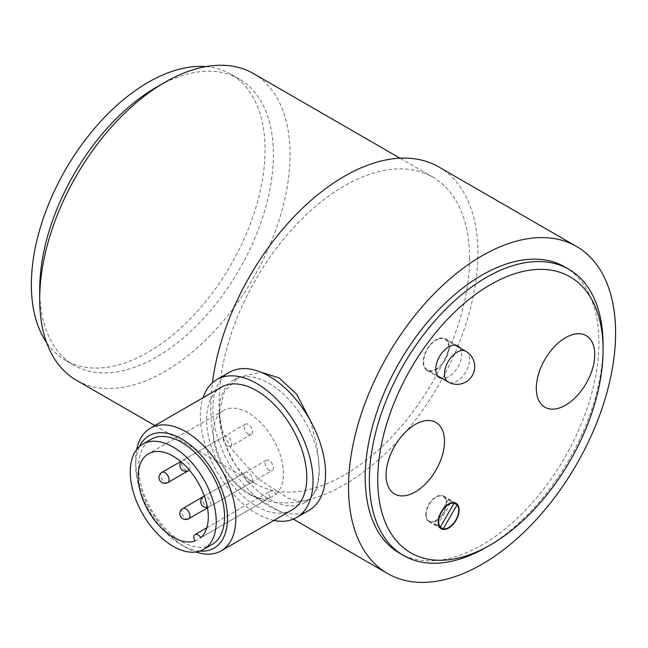 <?xml version="1.0" encoding="UTF-8"?>
<svg xmlns="http://www.w3.org/2000/svg" width="648" height="648" viewBox="0 0 648 648"><rect width="100%" height="100%" fill="white"/><g stroke="black" fill="none" stroke-linecap="round" stroke-linejoin="round"><path stroke-width="0.49" stroke-dasharray="3.24 2.43" d="M438.769 166.933A188.86 109.034 -60 0 1 477.884 253.384A188.86 109.034 -60 0 1 395.442 443.451A188.86 109.034 -60 0 1 249.909 494.043A188.86 109.034 -60 0 1 210.794 407.592A188.86 109.034 -60 0 1 212.406 382.774M310.319 420.544L317.083 446.286L319.302 470.229L316.848 489.434L309.412 499.892L300.461 501.609L288.287 498.239L258.244 478.832L230.688 447.971L222.11 429.989L219.146 412.403L224.386 391.595L238.594 377.225L260.885 372.163M436.153 369.522A18.298 10.562 120 0 0 448.1 353.395A18.298 10.562 120 0 0 445.298 338.734A18.298 10.562 120 0 0 427.008 349.296A18.298 10.562 120 0 0 427.008 370.429A18.298 10.562 120 0 0 436.153 369.522M459.829 347.806A18.298 10.562 -60 0 1 459.902 362.75A18.298 10.562 -60 0 1 448.675 376.747A18.298 10.562 -60 0 1 442.122 378.473M436.153 520.83A14.758 8.521 120 0 0 445.792 507.83A14.758 8.521 120 0 0 443.532 496.004A14.758 8.521 120 0 0 428.774 504.525A14.758 8.521 120 0 0 428.774 521.559A14.758 8.521 120 0 0 436.153 520.83M486.235 547.333A165.248 95.41 120 0 0 603.077 344.947M564.683 266.887A165.248 95.41 -60 0 1 590.012 399.306A165.248 95.41 -60 0 1 482.055 544.928A165.248 95.41 -60 0 1 399.435 553.109M205.959 66.606A165.248 95.41 -60 0 1 230.826 74.131A165.248 95.41 -60 0 1 265.048 149.785A165.248 95.41 -60 0 1 192.918 316.086A165.248 95.41 -60 0 1 65.578 360.361A165.248 95.41 -60 0 1 46.624 342.589M39.698 289.526A165.248 95.41 120 0 0 73.921 365.18A165.248 95.41 120 0 0 201.261 320.906A165.248 95.41 120 0 0 273.399 154.605A165.248 95.41 120 0 0 239.169 78.951A165.248 95.41 120 0 0 156.541 87.14M253.417 73.548A177.058 102.222 -60 0 1 290.085 154.605A177.058 102.222 -60 0 1 212.803 332.78A177.058 102.222 -60 0 1 76.367 380.222M469.541 258.204A177.058 102.222 -60 0 1 392.251 436.388A177.058 102.222 -60 0 1 255.814 483.821A177.058 102.222 -60 0 1 255.814 279.377A177.058 102.222 -60 0 1 432.864 177.155A177.058 102.222 -60 0 1 469.541 258.204M439.563 338.702A17.707 10.222 -60 0 1 445.006 339.244A17.707 10.222 -60 0 1 445.006 359.689A17.707 10.222 -60 0 1 427.299 369.911A17.707 10.222 -60 0 1 425.355 353.5A17.707 10.222 -60 0 1 439.563 338.702M453.057 502.548L448.278 499.786A14.167 8.181 -60 0 1 449.915 500.369A14.167 8.181 -60 0 1 451.235 501.495L454.127 503.164M439.206 526.54L437.376 525.488A14.167 8.181 -60 0 1 435.748 524.904A14.167 8.181 -60 0 1 434.427 523.787L439.206 526.54M426.133 514.569A14.167 8.181 -60 0 1 432.321 500.313A14.167 8.181 -60 0 1 443.232 496.514A14.167 8.181 -60 0 1 443.232 512.876A14.167 8.181 -60 0 1 429.073 521.049A14.167 8.181 -60 0 1 426.133 514.569M448.278 499.786L434.427 523.787M437.376 525.488L451.235 501.495M309.064 510.316A79.672 46 60 0 1 247.666 488.973A79.672 46 60 0 1 212.884 408.791A79.672 46 60 0 1 229.384 372.317M219.146 412.403A70.818 40.889 60 0 1 233.815 379.987A70.818 40.889 60 0 1 288.384 398.957A70.818 40.889 60 0 1 319.302 470.229A70.818 40.889 60 0 1 304.633 502.654A70.818 40.889 60 0 1 250.055 483.683A70.818 40.889 60 0 1 219.146 412.403M273.861 520.417A79.672 46 60 0 1 216.869 471.55A79.672 46 60 0 1 203.043 397.751M292.11 509.879A70.818 40.889 60 0 1 221.292 468.99A70.818 40.889 60 0 1 221.292 387.212M136.72 449.469A70.818 40.889 -120 0 0 135.683 460.598A70.818 40.889 -120 0 0 185.757 547.333A70.818 40.889 -120 0 0 195.907 551.991M199.811 551.092A64.922 37.479 60 0 1 181.586 544.928A64.922 37.479 60 0 1 135.683 465.41A64.922 37.479 60 0 1 139.458 446.545M211.977 544.563A60.791 35.097 60 0 1 151.195 509.466A60.791 35.097 60 0 1 151.195 439.271M135.683 460.598L135.683 465.41M275.918 494.294A49.572 28.625 -120 0 0 271.625 436.525A49.572 28.625 -120 0 0 223.568 410.435A49.572 28.625 -120 0 0 222.134 465.094A49.572 28.625 -120 0 0 270.022 497.696A5.905 3.41 60 0 1 270.192 491.192A5.905 3.41 60 0 1 275.918 494.294L200.799 537.662M194.902 541.064L270.022 497.696M269.22 470.229A5.905 3.41 60 0 1 265.364 465.029A5.905 3.41 60 0 1 266.271 460.299A5.905 3.41 60 0 1 272.176 463.709A5.905 3.41 60 0 1 272.176 470.521A5.905 3.41 60 0 1 269.22 470.229M248.354 482.282A5.905 3.41 60 0 1 244.499 477.082A5.905 3.41 60 0 1 245.406 472.351A5.905 3.41 60 0 1 251.311 475.754A5.905 3.41 60 0 1 251.311 482.574A5.905 3.41 60 0 1 248.354 482.282M227.489 446.14A5.905 3.41 60 0 1 223.633 440.94A5.905 3.41 60 0 1 224.54 436.209A5.905 3.41 60 0 1 230.445 439.619A5.905 3.41 60 0 1 230.445 446.432A5.905 3.41 60 0 1 227.489 446.14M248.354 434.095A5.905 3.41 60 0 1 244.499 428.887A5.905 3.41 60 0 1 245.406 424.165A5.905 3.41 60 0 1 251.311 427.567A5.905 3.41 60 0 1 251.311 434.387A5.905 3.41 60 0 1 248.354 434.095M465.872 351.297A17.707 10.222 -60 0 1 465.872 371.741A17.707 10.222 -60 0 1 448.165 381.964M203.674 496.441A5.905 3.41 -120 0 0 202.767 501.171A5.905 3.41 -120 0 0 206.623 506.372A5.905 3.41 -120 0 0 209.579 506.663A5.905 3.41 -120 0 0 210.479 501.933A5.905 3.41 -120 0 0 206.623 496.733A5.905 3.41 -120 0 0 204.404 496.19M182.809 508.494A5.905 3.41 -120 0 0 181.902 513.216A5.905 3.41 -120 0 0 185.757 518.424A5.905 3.41 -120 0 0 188.706 518.716M189.289 470.019A5.905 3.41 -120 0 0 189.41 465.191A5.905 3.41 -120 0 0 185.757 460.59A5.905 3.41 -120 0 0 182.809 460.299A5.905 3.41 -120 0 0 181.902 465.029A5.905 3.41 -120 0 0 185.757 470.229A5.905 3.41 -120 0 0 188.706 470.521M161.943 472.351A5.905 3.41 -120 0 0 161.036 477.082A5.905 3.41 -120 0 0 164.892 482.282A5.905 3.41 -120 0 0 167.84 482.574M427.008 370.429L439.522 377.654M445.298 338.734L457.82 345.967M428.774 521.559L441.296 528.792M443.532 496.004L456.046 503.237M239.169 78.951L230.826 74.131M73.921 365.18L65.578 360.361M432.864 177.155L400.01 158.185M255.814 483.821L154.888 425.55M293.341 519.121L249.909 494.043M455.22 345.141L445.006 339.244M437.513 375.808L427.299 369.911M429.073 521.049L435.748 524.904M443.232 496.514L449.915 500.369M181.586 544.928L185.757 547.333M233.815 379.987L238.594 377.225M304.633 502.654L309.412 499.892M223.568 410.435L148.449 453.803M206.809 527.788L270.192 491.192M207.409 507.4A5.905 5.905 0 0 0 209.579 506.663L272.176 470.521M266.271 460.299L204.355 496.052M245.406 472.351L203.626 496.473M251.311 482.574L207.49 507.87M245.406 424.165L182.809 460.299A5.905 5.905 0 0 0 181.084 461.813M251.311 434.387L230.445 446.432M224.54 436.209L180.719 461.506"/><path stroke-width="0.97" d="M348.511 487.102A188.86 109.034 -60 0 1 430.952 297.035A188.86 109.034 -60 0 1 576.485 246.443A188.86 109.034 -60 0 1 615.6 332.894A188.86 109.034 -60 0 1 533.158 522.96A188.86 109.034 -60 0 1 387.626 573.553A188.86 109.034 -60 0 1 348.511 487.102M212.406 382.774A188.86 109.034 -60 0 1 302.972 207.757A188.86 109.034 -60 0 1 438.769 166.933L576.485 246.443M260.885 372.163L278.972 377.865L296.727 394.284L310.319 420.544M442.122 378.473A18.298 10.562 -60 0 1 439.522 377.654A18.298 10.562 -60 0 1 439.522 356.53A18.298 10.562 -60 0 1 457.82 345.967A18.298 10.562 -60 0 1 459.829 347.806M448.675 528.055A14.758 8.521 -60 0 1 441.296 528.792A14.758 8.521 -60 0 1 441.296 511.75A14.758 8.521 -60 0 1 456.046 503.237A14.758 8.521 -60 0 1 458.314 515.055A14.758 8.521 -60 0 1 448.675 528.055M603.077 349.766L603.077 344.947A165.248 95.41 120 0 0 568.855 269.293A165.248 95.41 120 0 0 486.227 277.482A165.248 95.41 120 0 0 378.278 423.104A165.248 95.41 120 0 0 403.607 555.522A165.248 95.41 120 0 0 486.227 547.333A165.248 95.41 120 0 0 486.235 547.333L490.406 544.928A159.351 92 -60 0 1 377.727 479.868A159.351 92 -60 0 1 490.406 284.707A159.351 92 -60 0 1 603.077 349.766A159.351 92 -60 0 1 490.406 544.928M403.607 555.522L399.435 553.109A165.248 95.41 -60 0 1 399.427 362.297A165.248 95.41 -60 0 1 564.683 266.887L568.855 269.293M561.808 407.049A41.31 23.855 -60 0 1 542.287 364.419A41.31 23.855 -60 0 1 592.475 342.873A41.31 23.855 -60 0 1 561.808 407.049M442.446 454.937A41.31 23.855 -60 0 1 392.388 492.35A41.31 23.855 -60 0 1 411.026 427.275A41.31 23.855 -60 0 1 442.446 454.937M46.624 342.589A165.248 95.41 -60 0 1 65.578 169.541A165.248 95.41 -60 0 1 205.959 66.606M164.892 82.32L156.541 87.14A165.248 95.41 120 0 0 39.698 289.526L39.698 299.165A177.058 102.222 -60 0 1 164.892 82.32A177.058 102.222 -60 0 1 253.417 73.548L400.01 158.185M154.888 425.55L76.367 380.222A177.058 102.222 -60 0 1 39.698 299.165M440.267 527.156L454.127 503.164L457.075 504.865A14.167 8.181 -60 0 1 455.755 520.101A14.167 8.181 -60 0 1 443.224 528.857L440.267 527.156A14.167 8.181 -60 0 1 438.656 521.794A14.167 8.181 -60 0 1 443.888 508.607A14.167 8.181 -60 0 1 454.127 503.164L453.057 502.548M457.075 504.865L443.224 528.857M203.043 397.751A79.672 46 60 0 1 216.869 379.55L229.384 372.317A79.672 46 60 0 1 290.782 393.668A79.672 46 60 0 1 325.563 473.85A79.672 46 60 0 1 309.064 510.316L296.541 517.55A79.672 46 60 0 1 273.861 520.417M216.869 379.55A79.672 46 60 0 1 278.259 400.893A79.672 46 60 0 1 313.041 481.075A79.672 46 60 0 1 296.541 517.55M150.344 428.174L221.292 387.212A70.818 40.889 60 0 1 275.87 406.191A70.818 40.889 60 0 1 306.779 477.463A70.818 40.889 60 0 1 292.11 509.879L221.171 550.841A70.818 40.889 -120 0 0 235.84 518.416A70.818 40.889 -120 0 0 204.922 447.144A70.818 40.889 -120 0 0 150.344 428.174A70.818 40.889 -120 0 0 136.72 449.469M195.907 551.991A70.818 40.889 -120 0 0 221.171 550.841M139.458 446.545A64.922 37.479 60 0 1 214.043 473.178A64.922 37.479 60 0 1 199.811 551.092M142.844 444.091L151.195 439.271A60.791 35.097 60 0 1 181.586 442.284A60.791 35.097 60 0 1 221.3 495.85A60.791 35.097 60 0 1 211.977 544.563L203.634 549.383A60.791 35.097 -120 0 0 212.949 500.669A60.791 35.097 -120 0 0 173.243 447.104A60.791 35.097 -120 0 0 142.844 444.091A60.791 35.097 -120 0 0 142.844 514.285A60.791 35.097 -120 0 0 203.634 549.383M195.072 534.56A5.905 3.41 60 0 0 194.902 541.064A49.572 28.625 60 0 1 147.023 508.469A49.572 28.625 60 0 1 148.449 453.803A49.572 28.625 60 0 1 196.506 479.893A49.572 28.625 60 0 1 200.799 537.662A5.905 3.41 60 0 0 195.072 534.56L206.809 527.788M437.513 375.808L448.165 381.964A17.707 10.222 -60 0 1 445.451 367.772A17.707 10.222 -60 0 1 457.018 352.172A17.707 10.222 -60 0 1 460.428 350.746A17.707 10.222 -60 0 1 465.872 351.297L455.22 345.141M204.404 496.19A5.905 3.41 -120 0 0 203.674 496.441A5.905 5.905 0 0 0 207.409 507.4M188.706 518.716A5.905 3.41 -120 0 0 189.613 513.986A5.905 3.41 -120 0 0 185.757 508.785A5.905 3.41 -120 0 0 182.809 508.494A5.905 5.905 0 0 0 180.646 516.553A5.905 5.905 0 0 0 188.706 518.716L207.49 507.87M181.084 461.813A5.905 5.905 0 0 0 188.706 470.521A5.905 3.41 -120 0 0 189.289 470.019M167.84 482.574A5.905 3.41 -120 0 0 168.747 477.843A5.905 3.41 -120 0 0 164.892 472.643A5.905 3.41 -120 0 0 161.943 472.351A5.905 5.905 0 0 0 159.781 480.411A5.905 5.905 0 0 0 167.84 482.574L188.706 470.521M387.626 573.553L293.341 519.121M448.165 381.964A17.707 17.707 0 0 0 472.351 375.484A17.707 17.707 0 0 0 465.872 351.297M204.355 496.052L203.674 496.441M203.626 496.473L182.809 508.494M180.719 461.506L161.943 472.351"/></g></svg>
